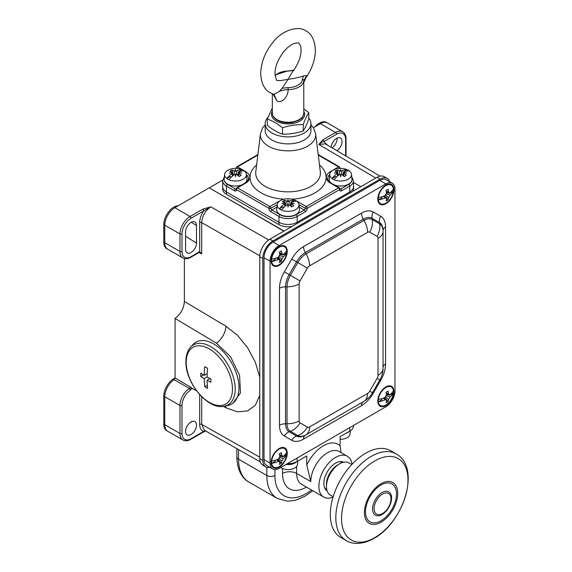 <?xml version="1.0" encoding="UTF-8"?>
<svg xmlns="http://www.w3.org/2000/svg" width="572" height="572" viewBox="0 0 572 572"><rect width="100%" height="100%" fill="white"/><g stroke="black" fill="none" stroke-linecap="round" stroke-linejoin="round"><path stroke-width="0.86" d="M345.624 155.827L345.624 139.454A12.806 7.393 120 0 0 336.565 134.227A1.43 0.822 -120 0 0 335.557 132.482L320.399 123.681L313.399 127.72M284.019 231.031L209.238 187.859L222.708 180.08M283.819 231.145L209.238 187.859L174.882 207.693A14.293 8.251 -60 0 0 164.772 225.196L163.764 224.617A14.293 8.251 -60 0 1 178.271 205.734M184.377 258.544L184.377 301.437C183.884 308.372 180.788 314.035 175.082 318.432L175.082 377.978L174.145 379.686A14.293 8.251 -60 0 0 164.772 396.732L163.764 396.153A14.293 8.251 -60 0 1 175.082 378.035M192.557 388.581L191.348 389.067L191.348 387.616L190.347 390.218A12.806 7.393 120 0 0 181.996 405.462L181.996 433.469A12.806 7.393 120 0 0 191.048 438.695L203.725 431.374C201.108 430.53 199.764 428.192 199.671 424.374L199.671 394.594M196.503 425.089A7.715 4.454 -60 0 1 193.2 432.789A7.715 4.454 -60 0 1 187.287 434.977A7.715 4.454 -60 0 1 185.593 431.388A7.715 4.454 -60 0 1 189.025 423.559A7.715 4.454 -60 0 1 195.002 421.614A7.715 4.454 -60 0 1 196.503 425.089M181.996 251.43A12.806 7.393 120 0 0 191.048 256.656L199.671 251.68L199.671 222.608C199.764 218.683 201.108 214.793 203.725 210.925L191.048 218.247A12.806 7.393 120 0 0 181.996 233.927L181.996 251.43A1.43 0.822 180 0 1 179.973 251.43A14.236 8.215 120 0 0 182.933 257.958L167.746 249.256A14.293 8.251 -60 0 1 167.732 249.242L166.724 248.663A14.293 8.251 -60 0 1 163.764 242.12L163.764 224.617M181.996 433.469A1.43 0.822 180 0 1 179.973 433.469A14.236 8.215 120 0 0 182.933 439.99L167.746 431.288A14.293 8.251 -60 0 1 167.732 431.281L166.724 430.695A14.293 8.251 -60 0 1 163.764 424.152L163.764 396.153M314.986 126.805A14.293 8.251 -60 0 1 326.533 122.387L327.541 122.973A14.293 8.251 -60 0 1 327.556 122.98A14.293 8.251 -60 0 0 320.399 123.681M196.503 243.05L196.503 225.547A7.715 4.454 120 0 0 195.002 222.072A7.715 4.454 120 0 0 189.025 224.017A7.715 4.454 120 0 0 185.593 231.853L185.593 249.356A7.715 4.454 120 0 0 187.287 252.938A7.715 4.454 120 0 0 193.2 250.75A7.715 4.454 120 0 0 196.503 243.05L185.593 236.293M327.391 145.081L323.895 141.549C322.815 141.613 321.128 142.585 318.847 144.466L322.887 139.797A1.43 0.822 -120 0 1 323.895 141.549L336.565 134.227M331.131 147.283A7.715 4.454 -60 0 1 334.763 139.782A7.715 4.454 -60 0 1 340.519 138.059A7.715 4.454 -60 0 1 342.027 141.534A7.715 4.454 -60 0 1 336.979 150.729M336.765 138.274L337.151 138.517A7.972 4.605 -60 0 1 332.139 147.876M199.435 252.295L201.687 254.004L199.671 251.68L199.371 252.338L190.748 257.314A1.43 0.822 60 0 0 191.048 256.656M223.244 406.363L225.933 407.815L237.394 411.811L247.562 410.939L255.298 405.269L259.767 395.409M259.767 377.07L255.298 362.14L247.562 347.676L237.401 335.249L225.933 326.219L184.377 301.437M199.056 252.517L201.687 254.004L201.687 222.601C202.223 215.909 205.255 210.66 210.789 206.85L203.725 210.925A1.43 0.822 -120 0 0 202.717 209.18L190.04 216.495L174.882 207.693M268.718 239.947L210.789 206.85L202.717 209.18M205.777 431.066L203.425 432.032A1.43 0.822 60 0 0 203.725 431.374L205.641 430.988M191.348 387.616L175.082 377.978M232.84 403.31L240.462 392.907L239.561 375.339L230.502 356.621L216.38 343.164L175.082 318.432M191.348 389.067L192.342 388.467L196.511 390.726M191.677 388.395L192.342 388.467M260.239 461.84L204.383 430.28L201.687 424.367L201.687 396.711M190.347 390.218L189.389 388.431A14.236 8.215 120 0 0 179.973 405.462L179.973 433.469L163.764 424.152M380.058 176.14L325.304 143.844L318.847 144.466L375.79 178.049M191.62 421.643A7.972 4.605 -60 0 1 191.627 422.072L191.241 421.829M353.475 182.447L360.818 186.694M238.996 387.723A35.729 20.628 60 0 1 227.885 405.469L224.438 406.17A34.592 19.97 60 0 0 235.199 388.989A34.592 19.97 60 0 0 217.903 351.995A34.592 19.97 60 0 0 190.476 347.34L192.807 344.709A35.729 20.628 -120 0 1 221.135 349.521A35.729 20.628 -120 0 1 238.996 387.723M200.765 374.789A104.898 60.56 -60 0 1 200.779 373.144A105.126 60.689 0 0 0 204.261 375.339A105.126 60.696 -60 0 1 204.755 366.645A104.419 60.289 0 0 0 207.586 368.282A105.126 60.696 120 0 0 207.085 376.969A105.126 60.689 0 0 0 210.882 378.979A104.898 60.56 120 0 0 210.868 380.623A104.898 60.56 120 0 0 210.882 382.246A105.126 60.689 180 0 1 207.085 380.237A105.126 60.696 120 0 0 207.586 388.352A104.419 60.289 180 0 1 204.755 386.722A105.126 60.696 -60 0 1 204.261 378.607A105.126 60.689 180 0 1 200.779 376.412A104.898 60.56 -60 0 1 200.765 374.789M207.085 380.237L210.024 378.542M204.261 375.339L207.193 373.638M200.779 376.412L203.468 374.86M204.261 378.607L207.085 376.969M204.755 386.722L207.307 385.249M333.033 497.154A23.581 13.614 -60 0 1 323.766 497.089A23.581 13.614 -60 0 1 318.883 486.293A23.581 13.614 -60 0 1 329.179 462.562A23.581 13.614 -60 0 1 347.347 456.241L339.26 451.58A23.581 13.614 120 0 0 321.092 457.893A23.581 13.614 120 0 0 310.796 481.624L306.756 465.093L306.756 455.956L297.154 461.497A12.863 7.429 180 0 1 287.344 463.663L287.165 464.571M353.475 425.482L353.475 425.904A12.863 7.429 180 0 1 349.707 431.159L340.104 436.701L340.104 445.845L341.112 452.645M347.347 456.241A23.581 13.614 -60 0 1 352.037 464.235M343.643 462.233A16.545 9.552 120 0 0 339.732 461.633A16.545 9.552 120 0 0 335.557 463.156A16.545 9.552 120 0 0 324.624 487.794A16.545 9.552 120 0 0 327.098 490.883M342.406 462.469L342.506 462.526A15.723 9.073 120 0 0 339.11 461.747M324.41 487.201A15.723 9.073 120 0 0 326.791 489.754L326.683 489.696M390.683 450.736A50.021 28.879 120 0 0 365.672 453.21A50.021 28.879 -60 0 0 332.997 497.29A50.021 28.879 -60 0 0 340.662 537.373L346.189 540.561A50.021 28.879 -60 0 1 338.517 500.479A50.021 28.879 -60 0 1 371.199 456.399A50.021 28.879 -60 0 1 396.203 453.925L390.683 450.736M333.161 496.739L330.309 495.087A18.576 10.725 120 0 1 326.462 486.586A18.576 10.725 -60 0 1 339.596 463.828A18.576 10.725 -60 0 1 348.891 462.912L351.737 464.557M326.462 486.586L326.462 484.248A15.723 9.073 120 0 1 337.58 465L339.596 463.828M292.764 463.778A22.816 13.177 120 0 0 293.743 462.905M297.812 461.118L297.447 464.5A9.409 5.434 180 0 1 292.07 469.076A9.409 5.434 180 0 1 282.532 468.554A9.409 5.434 180 0 1 281.41 468.003A9.409 5.434 180 0 1 280.666 467.517M290.512 464.414L290.254 463.563M292.8 463.899L292.585 463.198M285.957 464.464A9.974 5.763 0 0 0 296.632 461.783M350.364 430.745L350 434.155A9.409 5.434 180 0 1 340.104 439.246M345.795 433.419A9.974 5.763 0 0 0 349.135 431.488M291.977 226.44A12.863 7.429 180 0 1 278.964 224.617L226.419 194.28A12.863 7.429 180 0 1 222.651 189.025L222.651 186.694A12.863 7.429 0 0 0 226.419 191.942L278.964 222.279A12.863 7.429 0 0 0 297.154 222.279L349.707 191.942A12.863 7.429 0 0 0 353.475 186.694A12.863 7.429 180 0 1 349.707 191.942L349.707 193.107M351.751 176.791L353.475 180.859L353.475 189.025A12.863 7.429 180 0 1 352.86 191.291M226.419 194.28L226.419 191.942A12.863 7.429 180 0 1 222.651 186.694L222.651 180.859A12.863 7.429 180 0 0 226.419 186.107L226.419 191.942L278.964 222.279L278.964 224.617M307.264 208.28L307.264 208.258A1.43 0.822 180 0 1 305.241 208.258L298.934 204.619L305.241 208.28A1.43 0.822 0 0 0 307.264 208.28A2.86 1.652 -60 0 1 305.241 211.783L297.154 216.445L297.154 222.279A12.863 7.429 180 0 1 278.964 222.279L278.964 216.445L270.878 211.783A2.86 1.652 60 0 1 268.861 208.28A1.43 0.822 0 0 0 270.878 208.28L277.184 204.64L270.878 208.258A1.43 0.822 180 0 1 268.861 208.258L268.861 208.28M297.154 223.452L297.154 222.279L349.707 191.942L349.707 186.107L341.62 190.776A2.86 1.652 -60 0 1 339.596 189.611A1.43 0.822 0 0 0 340.018 189.025A1.43 0.822 180 0 1 339.596 189.589L339.596 189.611M329.708 174.56A12.863 7.429 0 0 0 327.749 178.5C326.855 179.165 330.709 183.39 331.224 183.112A1.401 0.808 -60 0 0 330.523 183.183A14.264 8.237 180 0 1 330.523 171.536L338.61 166.845L318.282 155.105M338.61 166.845A1.401 0.808 -60 0 1 339.31 166.774L340.018 167.996A1.43 0.822 180 0 1 339.797 168.44M246.904 179.158A11.433 6.599 180 0 1 245.881 182.475M330.244 182.475A11.433 6.599 180 0 1 329.215 179.158M236.522 189.611L236.522 189.589A1.43 0.822 180 0 1 236.107 189.003A1.43 0.822 0 0 0 236.107 189.025A1.43 0.822 0 0 0 236.522 189.611A2.86 1.652 60 0 1 234.499 190.776A1.43 0.822 -60 0 1 235.514 189.025L227.427 184.356A11.433 6.599 180 0 1 224.117 179.158M257.843 155.105L237.516 166.845L245.595 171.536A14.264 8.237 180 0 1 245.595 183.183A1.401 0.808 -120 0 0 244.895 183.112C247.876 180.652 249.035 179.115 248.377 178.5A12.863 7.429 0 0 0 246.418 174.56M236.05 168.425L236.107 168.025A1.43 0.822 0 0 0 236.107 168.025A1.43 0.822 0 0 0 236.3 168.44A1.43 0.822 180 0 1 236.107 167.996L236.815 166.774A1.401 0.808 -120 0 1 237.516 166.845M339.897 189.096L340.018 189.025A1.43 0.822 0 0 0 340.018 189.017L339.31 187.78L331.224 183.112M339.825 168.44A1.43 0.822 -0 0 0 340.018 168.025A1.43 0.822 -0 0 0 340.018 168.011L340.068 168.425M267.925 117.424A22.866 13.199 0 0 0 265.193 123.681A22.866 13.199 0 0 0 271.893 133.011A22.866 13.199 0 0 0 296.811 135.879A22.866 13.199 0 0 0 310.925 123.681A22.866 13.199 0 0 0 308.78 118.097M310.925 123.681L310.925 130.681A22.866 13.199 180 0 1 296.811 142.878A22.866 13.199 180 0 1 271.893 140.018A22.866 13.199 180 0 1 265.193 130.681L265.193 123.681M272.343 111.304A16.581 9.574 0 0 0 279.336 122.487A16.581 9.574 0 0 0 299.785 121.114A16.581 9.574 0 0 0 303.782 111.304M272.343 107.929L267.338 118.997C272.394 120.785 277.456 123.709 282.511 127.756C289.418 125.554 296.325 124.489 303.231 124.553C305.083 119.434 306.935 115.444 308.78 112.591L303.782 108.952M267.338 118.997L267.338 125.44C272.394 129.486 277.456 132.404 282.511 134.198C289.418 134.256 296.325 133.19 303.231 130.988L303.231 124.553M282.511 134.198L282.511 127.756M303.231 130.988C305.083 128.135 306.935 124.145 308.78 119.026L308.78 112.591M292.142 72.286L288.059 79.336C294.694 78.421 299.842 77.284 303.51 75.926L302.352 79.358A14.293 8.251 180 0 1 288.102 87.587L282.153 88.252L288.059 79.336L280.373 80.638L277.341 80.402C276.676 81.296 275.897 79 274.996 73.502C275.003 66.652 277.992 59.288 283.955 51.409C287.423 47.39 290.74 44.78 293.915 43.579C297.326 42.778 298.949 42.678 298.777 43.272C299.735 43.729 300.457 45.174 300.936 47.605C301.701 55.405 298.77 63.628 292.142 72.286M293.801 70.156L288.023 71.085L293.972 70.42M303.782 81.26L303.782 80.53A15.723 9.073 180 0 1 288.109 89.582C284.27 89.747 281.31 90.39 279.215 91.491L282.153 88.252M279.215 91.491L273.988 94.38L276.948 100.922C281.224 104.075 288.445 96.511 288.109 89.582L288.102 87.587M303.51 75.926L306.742 75.604L303.782 80.53A1.43 1.165 -179.7 0 0 302.352 79.358M276.948 100.922L273.058 94.087M306.742 75.604L305.948 77.742C311.876 69.083 315.036 60.131 315.408 50.879C314.965 40.505 311.804 33.848 305.927 30.895C299.063 25.576 282.833 29.401 272.973 42.264C265.129 51.988 261.046 62.398 260.703 73.502C261.204 83.255 264.364 89.675 270.198 92.778L273.916 94.359M291.706 202.173L291.091 202.753A20.263 20.134 -0 0 1 294.258 203.496A20.263 8.873 180 0 0 291.091 203.167L291.706 203.982A22.816 13.177 60 0 1 293.736 205.691A22.751 7.107 -43.4 0 0 291.656 206.9A22.816 13.177 60 0 0 289.625 205.184L288.417 204.712A20.263 5.634 114.1 0 1 288.059 207.071A20.263 5.634 -114.1 0 1 287.702 204.712L286.493 205.184A22.816 13.177 120 0 0 281.467 210.06A10.897 6.292 0 0 0 293.207 210.603A10.897 6.292 0 0 0 298.942 204.662A10.897 6.292 0 0 0 296.739 201.244A22.816 13.177 120 0 0 291.706 202.173M291.498 202.273L291.141 202.073L290.104 205.562M286.014 205.562L284.463 200.343A22.816 13.177 60 0 1 286.493 200.972L287.702 201.215A20.263 5.634 -114.1 0 1 288.059 199.914A20.263 5.634 114.1 0 1 288.417 201.215L289.625 200.972A22.816 13.177 -60 0 1 294.659 200.043L291.141 202.073M283.912 207.422L282.897 206.828L279.386 208.859A10.897 6.292 180 0 1 277.184 204.662A10.897 6.292 180 0 1 283.519 199.328A10.897 6.292 180 0 1 294.659 200.043A10.897 6.292 0 0 1 295.767 200.6A10.897 6.292 0 0 1 296.739 201.244M281.467 210.06A10.897 6.292 0 0 1 280.351 209.502A10.897 6.292 0 0 1 279.386 208.859A22.816 13.177 -60 0 1 284.413 203.982L285.028 203.167A20.263 8.873 180 0 0 281.867 203.496A20.263 20.134 -0 0 1 285.028 202.753L284.413 202.173A22.816 13.177 60 0 0 282.382 201.544A22.751 17.16 95.7 0 1 284.463 200.343M288.417 204.712L288.059 205.184L287.702 204.712M287.702 201.215L288.059 201.802L288.417 201.215M288.059 205.184L288.059 207.071M288.059 199.914L288.059 201.802M298.942 204.662L299.442 209.366A11.404 6.585 180 0 1 292.75 215.78A11.404 6.585 180 0 1 279.994 214.436A11.404 6.585 180 0 1 276.676 209.366L277.184 204.662M344.258 171.836L343.643 172.415A20.263 20.134 -0 0 1 346.804 173.152A20.263 8.873 180 0 0 343.643 172.83L344.258 173.645A22.816 13.177 60 0 1 346.289 175.354A22.751 7.107 -43.4 0 0 344.208 176.555A22.816 13.177 60 0 0 342.178 174.846L340.969 174.374A20.263 5.634 114.1 0 1 340.612 176.734A20.263 5.634 -114.1 0 1 340.254 174.374L339.046 174.846A22.816 13.177 120 0 0 334.012 179.722A10.897 6.292 0 0 0 345.753 180.259A10.897 6.292 0 0 0 351.487 174.324A10.897 6.292 0 0 0 349.285 170.906A22.816 13.177 120 0 0 344.258 171.836M344.044 171.936L343.693 171.736L342.657 175.218M343.1 175.583L343.579 172.787M338.567 175.218L337.015 170.006A22.816 13.177 60 0 1 339.046 170.635L340.254 170.871A20.263 5.634 -114.1 0 1 340.612 169.577A20.263 5.634 114.1 0 1 340.969 170.871L342.178 170.635A22.816 13.177 -60 0 1 347.204 169.705L343.693 171.736M336.465 177.077L335.449 176.491L331.932 178.521A10.897 6.292 180 0 1 329.729 174.324A10.897 6.292 180 0 1 336.071 168.99A10.897 6.292 180 0 1 347.204 169.705A10.897 6.292 0 0 1 348.319 170.263A10.897 6.292 0 0 1 349.285 170.906M334.012 179.722A10.897 6.292 0 0 1 332.904 179.165A10.897 6.292 0 0 1 331.932 178.521A22.816 13.177 -60 0 1 336.965 173.645L337.58 172.83A20.263 8.873 180 0 0 334.413 173.152A20.263 20.134 -0 0 1 337.58 172.415L336.965 171.836A22.816 13.177 60 0 0 334.935 171.207A22.751 17.16 95.7 0 1 337.015 170.006M338.123 175.583L337.637 172.787M340.969 174.374L340.612 174.846L340.254 174.374M340.254 170.871L340.612 171.464L340.969 170.871M340.612 174.846L340.612 176.734M340.612 169.577L340.612 171.464M351.487 174.324L351.995 179.029A11.404 6.585 180 0 1 346.403 185.106A11.404 6.585 180 0 1 334.484 184.992M330.973 182.961A11.404 6.585 180 0 1 329.229 179.029L329.729 174.324M239.16 171.836L238.538 172.415A20.263 20.134 -0 0 1 241.706 173.152A20.263 8.873 180 0 0 238.538 172.83L239.16 173.645A22.816 13.177 60 0 1 241.191 175.354A22.751 7.107 -43.4 0 0 239.103 176.555A22.816 13.177 60 0 0 237.08 174.846L235.871 174.374A20.263 5.634 114.1 0 1 235.514 176.734A20.263 5.634 -114.1 0 1 235.156 174.374L233.948 174.846A22.816 13.177 120 0 0 228.914 179.722A10.897 6.292 0 0 0 240.655 180.259A10.897 6.292 0 0 0 246.389 174.324A10.897 6.292 0 0 0 244.187 170.906A22.816 13.177 120 0 0 239.16 171.836M238.946 171.936L238.595 171.736L237.559 175.218M238.002 175.583L238.481 172.787M233.469 175.218L231.917 170.006A22.816 13.177 60 0 1 233.948 170.635L235.156 170.871A20.263 5.634 -114.1 0 1 235.514 169.577A20.263 5.634 114.1 0 1 235.871 170.871L237.08 170.635A22.816 13.177 -60 0 1 242.106 169.705L238.595 171.736M231.367 177.077L230.352 176.491L226.834 178.521A10.897 6.292 180 0 1 224.632 174.324A10.897 6.292 180 0 1 230.974 168.99A10.897 6.292 180 0 1 242.106 169.705A10.897 6.292 0 0 1 243.222 170.263A10.897 6.292 0 0 1 244.187 170.906M228.914 179.722A10.897 6.292 0 0 1 227.806 179.165A10.897 6.292 0 0 1 226.834 178.521A22.816 13.177 -60 0 1 231.867 173.645L232.482 172.83A20.263 8.873 180 0 0 229.315 173.152A20.263 20.134 -0 0 1 232.482 172.415L231.867 171.836A22.816 13.177 60 0 0 229.837 171.207A22.751 17.16 95.7 0 1 231.917 170.006M233.026 175.583L232.539 172.787M235.871 174.374L235.514 174.846L235.156 174.374M235.156 170.871L235.514 171.464L235.871 170.871M235.514 174.846L235.514 176.734M235.514 169.577L235.514 171.464M246.389 174.324L246.897 179.029A11.404 6.585 180 0 1 245.145 182.961M241.641 184.992A11.404 6.585 180 0 1 227.449 184.091A11.404 6.585 180 0 1 224.131 179.029L224.632 174.324M265.758 466.874L262.727 465.122A14.293 8.251 -60 0 1 259.767 458.58L259.767 256.706A14.293 8.251 -60 0 1 269.87 239.203L376.991 177.356A14.293 8.251 -60 0 1 384.134 176.648L387.165 178.4A14.293 8.251 120 0 0 380.022 179.107L272.901 240.955A14.293 8.251 120 0 0 262.798 258.458L262.798 460.331A14.293 8.251 120 0 0 265.758 466.874A14.293 8.251 120 0 0 269.891 467.374M389.668 181.724A14.293 8.251 120 0 0 387.165 178.4M378.435 396.939A5.005 2.889 120 0 0 378.943 396.746M382.832 390.018A5.005 2.889 120 0 0 382.739 389.482M271.872 458.065A5.005 2.889 120 0 0 272.329 458.05M277.077 450.679A5.005 2.889 120 0 0 276.934 450.193M271.543 257.307A5.005 2.889 120 0 0 271.986 257.364M378.113 196.303A5.005 2.889 120 0 0 378.6 196.182M382.611 188.388A5.005 2.889 120 0 0 382.396 187.988M378.028 375.346L378.028 238.381A4.333 2.502 120 0 0 377.134 236.4L369.741 232.132A4.333 2.502 120 0 0 367.574 232.346L309.602 265.823A4.333 2.502 120 0 0 307.436 268.111L300.043 280.909A4.333 2.502 120 0 0 299.149 283.926L299.149 420.892A4.333 2.502 120 0 0 300.043 422.872L307.436 427.141A4.333 2.502 120 0 0 309.602 426.926L367.574 393.45A4.333 2.502 120 0 0 369.741 391.162L377.134 378.364A4.333 2.502 120 0 0 378.028 375.346A17.153 9.903 0 0 0 383.054 368.347L383.054 230.53A17.496 10.103 120 0 0 379.429 222.522L372.036 218.254A17.496 10.103 120 0 0 363.291 219.126L305.312 252.595A17.496 10.103 120 0 0 296.561 261.833L289.175 274.632A17.496 10.103 120 0 0 285.55 286.829L285.55 423.788A17.496 10.103 120 0 0 289.175 431.796L296.561 436.064A17.496 10.103 120 0 0 305.312 435.199L363.291 401.723A17.496 10.103 120 0 0 363.306 401.716A8.573 4.948 -120 0 0 361.511 405.648A23.559 13.599 120 0 0 373.294 393.214L380.687 380.416A23.559 13.599 120 0 0 385.564 363.992L385.564 227.034A23.559 13.599 120 0 0 380.687 216.245L373.294 211.983A23.559 13.599 120 0 0 361.511 213.149L303.539 246.618A23.559 13.599 120 0 0 291.756 259.059L284.363 271.857A23.559 13.599 120 0 0 279.486 288.281L279.486 425.239A23.559 13.599 120 0 0 284.363 436.021L291.756 440.29A23.559 13.599 120 0 0 303.539 439.124L361.511 405.648M309.602 426.926A17.153 9.903 60 0 1 306.049 434.777L305.312 435.199A8.573 4.948 -120 0 0 303.539 439.124M377.134 378.364L379.858 379.937C381.939 376.347 383.004 372.479 383.054 368.347L383.054 230.53A8.573 4.948 180 0 1 385.564 227.034M306.049 434.777L305.312 435.199L306.049 434.777A16.459 9.502 120 0 1 297.819 435.592L296.561 436.064A8.573 7 -60 0 0 291.756 440.29M270.07 463.127A12.863 7.429 120 0 0 272.737 469.019A12.863 7.429 120 0 0 279.165 468.382L385.886 406.771A12.863 7.429 120 0 0 394.98 391.019L394.98 189.146A12.863 7.429 120 0 0 392.313 183.255A12.863 7.429 120 0 0 385.886 183.891L279.165 245.502A12.863 7.429 120 0 0 270.07 261.254L270.07 463.127L264.007 459.631L264.007 257.757A12.863 7.429 -60 0 1 273.101 241.999L379.822 180.394A12.863 7.429 -60 0 1 386.25 179.751L392.313 183.255M393.965 189.725A11.433 6.599 -60 0 1 385.886 203.732A11.433 6.599 -60 0 1 377.799 199.063A11.433 6.599 -60 0 1 385.886 185.056A11.433 6.599 -60 0 1 393.965 189.725M287.251 251.337A11.433 6.599 -60 0 1 279.165 265.344A11.433 6.599 -60 0 1 271.085 260.675A11.433 6.599 -60 0 1 279.165 246.668A11.433 6.599 -60 0 1 287.251 251.337M393.965 391.598A11.433 6.599 -60 0 1 385.886 405.605A11.433 6.599 -60 0 1 377.799 400.936A11.433 6.599 -60 0 1 385.886 386.929A11.433 6.599 -60 0 1 393.965 391.598M287.251 453.21A11.433 6.599 -60 0 1 279.165 467.217A11.433 6.599 -60 0 1 271.085 462.548A11.433 6.599 -60 0 1 279.165 448.541A11.433 6.599 -60 0 1 287.251 453.21M272.737 469.019L266.674 465.515A12.863 7.429 -60 0 1 264.007 459.631M378.056 196.575A6.428 3.711 120 0 0 378.407 197.254M384.62 186.493A6.428 3.711 120 0 0 383.855 186.529M271.342 258.187A6.428 3.711 120 0 0 271.693 258.866M277.906 248.105A6.428 3.711 120 0 0 277.141 248.141M378.056 398.448A6.428 3.711 120 0 0 378.407 399.127M384.62 388.367A6.428 3.711 120 0 0 383.855 388.402M271.342 460.06A6.428 3.711 120 0 0 271.693 460.739M277.906 449.978A6.428 3.711 120 0 0 277.141 450.014M278.164 257.307L281.381 261.354A22.737 17.146 24.3 0 1 279.365 262.519A22.823 13.177 -120 0 0 279.808 260.51L279.551 259.624L278.249 259.609A22.823 13.177 180 0 1 271.657 261.511A10.718 6.192 -60 0 1 271.586 260.382A10.718 6.192 -60 0 1 271.657 259.173A22.823 13.177 0 0 0 278.249 257.271L279.808 254.576A22.823 13.177 -120 0 0 279.365 252.045A22.737 7.1 163.4 0 0 281.381 250.879A22.823 13.177 -120 0 1 281.824 253.41L282.489 254.526L283.383 254.304A22.823 13.177 0 0 0 286.679 250.5A10.718 6.192 -60 0 1 286.744 251.63A10.718 6.192 -60 0 1 286.679 252.838A10.718 6.192 -60 0 1 279.165 264.757A10.718 6.192 -60 0 1 271.657 261.511L275.132 259.502L275.132 258.365M271.657 259.173A10.718 6.192 -60 0 1 279.165 247.254A10.718 6.192 -60 0 1 286.679 250.5M279.794 254.483L283.204 254.84L286.679 252.838A22.823 13.177 180 0 1 283.383 256.642L281.824 259.338L279.079 256.678M281.381 261.354A22.823 13.177 -120 0 0 281.824 259.338M280.945 254.304L280.945 253.947M283.204 254.433L283.204 254.84M384.877 195.695L388.095 199.742A22.737 17.146 24.3 0 1 386.079 200.908A22.823 13.177 -120 0 0 386.522 198.899L386.264 198.012L384.963 197.998A22.823 13.177 180 0 1 378.371 199.9A10.718 6.192 -60 0 1 378.307 198.77A10.718 6.192 -60 0 1 378.371 197.562A22.823 13.177 0 0 0 384.963 195.66L386.522 192.964A22.823 13.177 -120 0 0 386.079 190.433A22.737 7.1 163.4 0 0 388.095 189.268A22.823 13.177 -120 0 1 388.545 191.799L389.21 192.914L390.104 192.692A22.823 13.177 0 0 0 393.393 188.889A10.718 6.192 -60 0 1 393.464 190.018A10.718 6.192 -60 0 1 393.393 191.227A10.718 6.192 -60 0 1 385.886 203.146A10.718 6.192 -60 0 1 378.371 199.9L381.846 197.891L381.846 196.754M378.371 197.562A10.718 6.192 -60 0 1 385.886 185.643A10.718 6.192 -60 0 1 393.393 188.889M386.508 192.871L389.918 193.229L393.393 191.227A22.823 13.177 180 0 1 390.104 195.031L388.545 197.726L385.793 195.066M388.095 199.742A22.823 13.177 -120 0 0 388.545 197.726M387.666 192.692L387.666 192.335M389.918 192.821L389.918 193.229M278.164 459.18L281.381 463.227A22.737 17.146 24.3 0 1 279.365 464.392A22.823 13.177 -120 0 0 279.808 462.383L279.551 461.497L278.249 461.482A22.823 13.177 180 0 1 271.657 463.384A10.718 6.192 -60 0 1 271.586 462.255A10.718 6.192 -60 0 1 271.657 461.046A22.823 13.177 0 0 0 278.249 459.144L279.808 456.449A22.823 13.177 -120 0 0 279.365 453.918A22.737 7.1 163.4 0 0 281.381 452.752A22.823 13.177 -120 0 1 281.824 455.283L282.489 456.399L283.383 456.177A22.823 13.177 0 0 0 286.679 452.373A10.718 6.192 -60 0 1 286.744 453.503A10.718 6.192 -60 0 1 286.679 454.711A10.718 6.192 -60 0 1 279.165 466.63A10.718 6.192 -60 0 1 271.657 463.384L275.132 461.375L275.132 460.238M271.657 461.046A10.718 6.192 -60 0 1 279.165 449.127A10.718 6.192 -60 0 1 286.679 452.373M279.794 456.356L283.204 456.713L286.679 454.711A22.823 13.177 180 0 1 283.383 458.515L281.824 461.211L279.079 458.551M281.381 463.227A22.823 13.177 -120 0 0 281.824 461.211M280.945 456.177L280.945 455.82M283.204 456.306L283.204 456.713M384.877 397.569L388.095 401.615A22.737 17.146 24.3 0 1 386.079 402.781A22.823 13.177 -120 0 0 386.522 400.772L386.264 399.885L384.963 399.871A22.823 13.177 180 0 1 378.371 401.773A10.718 6.192 -60 0 1 378.307 400.643A10.718 6.192 -60 0 1 378.371 399.435A22.823 13.177 0 0 0 384.963 397.533L386.522 394.837A22.823 13.177 -120 0 0 386.079 392.306A22.737 7.1 163.4 0 0 388.095 391.141A22.823 13.177 -120 0 1 388.545 393.672L389.21 394.787L390.104 394.573A22.823 13.177 0 0 0 393.393 390.762A10.718 6.192 -60 0 1 393.464 391.892A10.718 6.192 -60 0 1 393.393 393.1A10.718 6.192 -60 0 1 385.886 405.019A10.718 6.192 -60 0 1 378.371 401.773L381.846 399.764L381.846 398.627M378.371 399.435A10.718 6.192 -60 0 1 385.886 387.516A10.718 6.192 -60 0 1 393.393 390.762M386.508 394.744L389.918 395.102L393.393 393.1A22.823 13.177 180 0 1 390.104 396.904L388.545 399.599L385.793 396.939M388.095 401.615A22.823 13.177 -120 0 0 388.545 399.599M387.666 394.566L387.666 394.208M389.918 394.694L389.918 395.102M191.048 218.247A1.43 0.822 -120 0 0 190.04 216.495A14.236 8.215 120 0 0 179.973 233.927L164.772 225.196L164.772 242.7L163.764 242.12M181.996 233.927A1.43 0.822 180 0 1 179.973 233.927L179.973 251.43L164.772 242.7A14.293 8.251 -60 0 0 167.732 249.242M191.241 222.286L196.503 225.547M199.671 222.608A1.43 0.822 0 0 1 201.687 222.601L259.795 255.791M259.767 457.192L201.687 424.367A1.43 0.822 0 0 0 199.671 424.374M345.624 139.454A1.43 0.822 -0 0 0 346.039 138.874C345.988 135.485 344.873 133.126 342.692 131.782A14.236 8.215 120 0 0 335.557 132.482L322.887 139.797M191.048 438.695A1.43 0.822 60 0 1 190.748 439.346L203.425 432.032M167.732 431.281A14.293 8.251 -60 0 1 164.772 424.739L164.772 396.732L179.973 405.462A1.43 0.822 180 0 0 181.996 405.462M190.333 386.715A1.43 0.815 -60.2 0 1 189.389 388.431L174.145 379.686M225.933 326.219A14.293 7.979 -59.2 0 1 216.38 343.164M225.933 407.815A14.293 8.387 118.4 0 0 225.747 405.906M186.2 362.312A32.726 18.89 60 0 1 209.338 348.956A32.726 18.89 60 0 1 232.475 389.031A32.726 18.89 60 0 1 209.338 402.388A32.726 18.89 60 0 1 186.2 362.312M266.838 467.331L266.838 475.496A50.021 28.879 120 0 0 277.198 498.398L287.795 501.236L295.409 500.271L304.905 496.296L312.791 490.755M277.198 498.398L248.906 482.06A50.021 28.879 -60 0 1 238.545 459.166L266.838 475.496A5.72 3.303 180 0 0 274.925 475.496A44.301 25.576 120 0 0 311.525 490.025M248.906 482.06C243.264 479.193 237.065 471.214 236.872 456.828A5.72 3.303 0 0 0 238.545 459.166L238.545 449.578M274.925 469.619L274.925 475.496M282.504 468.539L282.504 473.459A33.584 19.391 120 0 0 306.42 487.072M282.504 473.459A10.003 5.777 180 0 1 296.653 473.459A23.581 13.614 120 0 0 301.537 484.255L323.766 497.089M296.653 466.373L296.653 473.459L310.796 481.624M340.104 445.845A29.301 16.917 120 0 0 306.756 465.093M297.154 457.993L297.154 461.497M349.707 427.656L349.707 431.159M374.767 460.939A46.99 27.127 -60 0 1 407.993 480.123A46.99 27.127 -60 0 1 374.767 537.666A46.99 27.127 -60 0 1 341.541 518.482A46.99 27.127 -60 0 1 374.767 460.939M381.066 483.697A23.566 13.606 -60 0 1 397.726 493.321A23.566 13.606 -60 0 1 381.066 522.179A23.566 13.606 -60 0 1 364.4 512.562A23.566 13.606 -60 0 1 381.066 483.697M381.002 485.006A21.915 12.655 -60 0 1 396.496 493.951A21.915 12.655 -60 0 1 381.002 520.799A21.915 12.655 -60 0 1 365.501 511.847A21.915 12.655 -60 0 1 381.002 485.006M382.082 514.507A13.442 7.765 120 0 0 383.941 513.22L383.941 513.22A13.442 7.765 120 0 0 391.405 500.286L391.405 500.286A13.442 7.765 120 0 0 382.082 492.549A13.442 7.765 120 0 0 372.572 509.016A13.442 7.765 120 0 0 382.082 514.507M382.546 513.542A11.933 6.893 120 0 0 390.991 498.927A11.933 6.893 120 0 0 382.546 494.051A11.933 6.893 120 0 0 374.109 508.665A11.933 6.893 120 0 0 382.546 513.542M288.96 464.571L288.76 463.663M234.499 190.776L226.419 186.107A1.43 0.822 -60 0 1 227.427 184.356M245.595 183.183L237.516 187.873L269.848 206.542L277.978 201.873A14.264 8.237 180 0 1 279.665 201.037M296.453 201.037A14.264 8.237 180 0 1 298.148 201.873L306.27 206.542L338.61 187.873L330.523 183.183M256.628 164.986A38.045 21.965 0 0 0 261.161 192.886A38.045 21.965 0 0 0 284.055 199.199M292.063 199.199A38.045 21.965 0 0 0 319.498 164.986M265.179 186.365A32.354 18.683 0 0 0 301.494 190.147A32.354 18.683 0 0 0 320.334 171.836L315.658 133.755A27.671 15.973 180 0 1 299.549 149.414A27.671 15.973 180 0 1 268.497 146.182A27.671 15.973 180 0 1 260.46 133.755L255.784 171.836A32.354 18.683 0 0 0 265.179 186.365M269.848 206.542A1.401 0.808 120 0 0 268.861 208.258L236.522 189.589A1.401 0.808 120 0 1 237.516 187.873M269.891 206.542A1.401 0.808 60 0 1 270.878 208.258M277.978 201.873A1.401 0.808 60 0 1 278.357 202.188M298.148 201.873A1.401 0.808 120 0 0 297.762 202.188M306.227 206.542A1.401 0.808 120 0 0 305.241 208.258M306.27 206.542A1.401 0.808 60 0 1 307.264 208.258L339.596 189.589A1.401 0.808 60 0 0 338.61 187.873M338.61 187.845A1.401 0.808 -60 0 1 339.31 187.78M330.523 171.536A1.401 0.808 60 0 1 330.909 171.843M338.61 166.867A1.401 0.808 60 0 1 339.596 168.447M236.143 188.66L235.514 189.025A1.43 0.822 60 0 0 236.1 189.146M299.206 207.128L304.232 210.031L296.146 214.7A11.433 6.599 180 0 1 279.98 214.7L271.893 210.031L276.919 207.128M352.009 179.158A11.433 6.599 180 0 1 348.691 184.356L340.612 189.025L339.975 188.66M237.516 187.845A1.401 0.808 -120 0 0 236.815 187.78L236.229 189.096M245.595 171.536A1.401 0.808 120 0 0 245.216 171.843M237.516 166.867A1.401 0.808 120 0 0 236.529 168.447M270.878 211.783A1.43 0.822 -60 0 1 271.893 210.031A1.43 0.822 60 0 1 270.878 208.28M296.146 214.7A1.43 0.822 -120 0 1 297.154 216.445A12.863 7.429 180 0 1 278.964 216.445A1.43 0.822 -60 0 1 279.98 214.7M341.62 190.776A1.43 0.822 -120 0 0 340.612 189.025A1.43 0.822 -60 0 1 340.025 189.146M353.475 180.859A12.863 7.429 180 0 1 349.707 186.107A1.43 0.822 -120 0 0 348.691 184.356M305.241 211.783A1.43 0.822 -120 0 0 304.232 210.031A1.43 0.822 -60 0 0 305.241 208.28M275.146 75.804A14.293 8.251 180 0 1 288.023 71.085M303.782 113.177A15.723 9.073 180 0 1 294.079 121.564A15.723 9.073 180 0 1 276.948 119.598A15.723 9.073 180 0 1 272.343 113.177C272.286 115.801 273.916 118.154 277.241 120.249C281.696 122.644 286.808 123.38 292.571 122.458L298.577 120.42C300.843 118.282 302.209 119.848 303.782 113.177L303.782 80.945M291.706 203.982L291.026 206.328M288.796 204.783L289.625 200.972M287.323 204.783L286.493 200.972M284.413 203.982L285.099 206.328M344.258 173.645L343.572 175.99M341.348 174.446L342.178 170.635M339.875 174.446L339.046 170.635M336.965 173.645L337.644 175.99M239.16 173.645L238.474 175.99M236.25 174.446L237.08 170.635M234.777 174.446L233.948 170.635M231.867 173.645L232.547 175.99M262.798 460.331L259.767 458.58M262.798 258.458L259.767 256.706M272.901 240.955L269.87 239.203M380.022 179.107L376.991 177.356M300.043 280.909L290.426 275.361A16.459 9.502 120 0 0 287.022 286.829L287.022 423.788A16.459 9.502 120 0 0 290.426 431.324L297.819 435.592A17.153 14 120 0 0 307.436 427.141M299.149 283.926A17.153 9.903 180 0 1 287.022 286.829L285.55 286.829A8.573 4.948 0 0 0 279.486 288.281M307.436 268.111L297.819 262.555L290.426 275.361L284.363 271.857M309.602 265.823A17.153 9.903 -120 0 0 306.049 253.868A16.459 9.502 120 0 0 297.819 262.555L291.756 259.059M367.574 232.346A17.153 9.903 -120 0 0 364.028 220.399L306.049 253.868L305.312 252.595A8.573 4.948 60 0 1 303.539 246.618M369.741 232.132A17.153 14 -60 0 0 372.258 219.584A16.459 9.502 120 0 0 364.028 220.399L363.291 219.126A8.573 4.948 60 0 1 361.511 213.149M377.134 236.4A17.153 14 -60 0 0 379.644 223.852L372.258 219.584L372.036 218.254A8.573 7 120 0 1 373.294 211.983M378.028 238.381A17.153 9.903 0 0 0 383.054 231.381A16.459 9.502 120 0 0 379.644 223.852L379.429 222.522A8.573 7 120 0 1 380.687 216.245M369.741 391.162L372.465 392.735L379.858 379.937L380.687 380.416M367.574 393.45A17.153 9.903 60 0 1 364.028 401.301L364.028 401.301C367.582 399.192 370.399 396.339 372.465 392.735M300.043 422.872A17.153 14 120 0 1 290.426 431.324L289.175 431.796A8.573 7 -60 0 0 284.363 436.021M299.149 420.892A17.153 9.903 180 0 1 287.022 423.788L285.55 423.788A8.573 4.948 0 0 0 279.486 425.239M383.054 367.496A8.573 4.948 180 0 1 385.564 363.992M372.036 392.492L373.294 393.214M379.822 180.394L385.886 183.891M273.101 241.999L279.165 245.502M264.007 257.757L270.07 261.254M279.551 252.981L281.824 253.41M276.741 257.85L278.249 259.609M283.383 256.642L279.708 255.591M386.272 191.37L388.545 191.799M383.454 196.239L384.963 197.998M390.104 195.031L386.422 193.98M279.551 454.854L281.824 455.283M276.741 459.724L278.249 461.482M283.383 458.515L279.708 457.464M386.272 393.243L388.545 393.672M383.454 398.112L384.963 399.871M390.104 396.904L386.422 395.853M199.356 252.345L199.943 252.531M342.692 131.782L327.556 122.98M346.039 156.077L346.039 138.874M182.933 257.958C185.178 259.18 187.788 258.966 190.748 257.314M182.933 439.99C185.178 441.212 187.788 440.998 190.748 439.346M224.438 406.17C207.922 410.353 185.264 382.682 185.893 361.568C185.879 355.698 187.409 350.951 190.476 347.34M236.872 456.828L236.872 448.634M346.189 540.561C351.573 544.051 361.597 545.345 374.052 538.366C403.467 522.501 421.428 467.724 396.203 453.925M391.405 500.307L391.405 500.286C390.433 505.476 387.945 509.788 383.941 513.22L383.962 513.206M224.367 176.791L222.651 180.859M257.9 154.597L236.815 166.774M265.193 124.753L262.641 127.849L260.46 133.755M310.925 124.753L313.527 127.921L315.658 133.755M339.31 166.774L318.218 154.597M244.895 183.112L236.815 187.78M272.343 93.815L272.343 113.177M275.053 75.004L288.016 70.828M305.948 77.742C304.054 81.603 303.324 83.491 303.753 83.412M290.626 205.984L291.034 203.132M285.5 205.984L285.092 203.132M364.028 401.301L363.291 401.723M279.637 253.453L282.489 254.526M277.191 257.686L279.551 259.624M386.35 191.842L389.21 192.914M383.912 196.074L386.264 198.012M279.637 455.326L282.489 456.399M277.191 459.559L279.551 461.497M386.35 393.715L389.21 394.787M383.912 397.948L386.264 399.885"/></g></svg>

